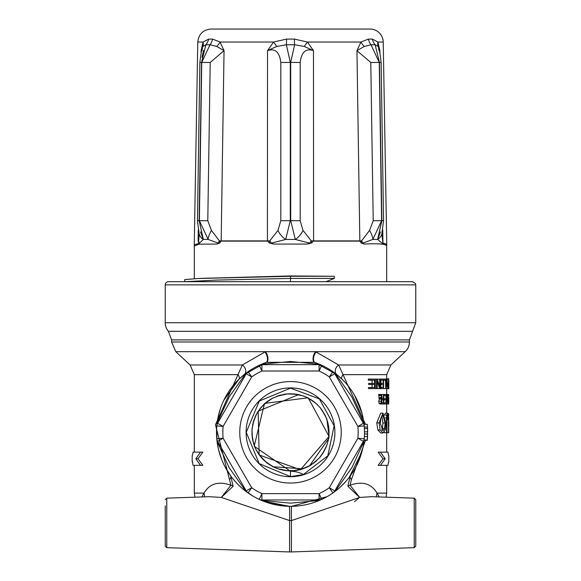 <?xml version="1.0" encoding="UTF-8"?>
<svg xmlns="http://www.w3.org/2000/svg" width="581" height="581" viewBox="0 0 581 581"><rect width="100%" height="100%" fill="white"/><g stroke="black" fill="none" stroke-linecap="round" stroke-linejoin="round"><path stroke-width="0.87" d="M290.5 476.623L303.543 474.554A27.503 27.503 0 0 0 290.5 471.264L290.5 476.623L259.199 463.623L246.257 432.322L259.242 401.057L290.5 388.144L319.325 398.871L334.148 425.793L327.793 455.853L303.391 474.474M290.5 476.718A44.396 44.396 0 0 0 334.896 432.322A44.396 44.396 0 0 0 290.5 387.926A44.396 44.396 0 0 0 246.104 432.322A44.396 44.396 0 0 0 290.5 476.718M290.5 471.264L254.18 446.244L264.529 403.425L308.162 397.767L329.042 436.44L300.442 469.746L259.155 454.967L258.167 411.181L298.656 394.608L305.243 396.67L311.358 399.859L315.817 403.207L320.567 408.145L325.411 415.894L327.691 422.075L328.737 427.151L329.086 432.322L328.519 438.895L327.241 444.08L324.365 450.812L319.245 458.053L311.358 464.785L307.356 467.03L301.198 469.39L293.252 470.813L286.673 470.712L280.398 469.557L274.472 467.422L266.374 462.425L260.542 456.637L255.8 449.178L253.432 443.02L252.307 437.813L252.023 429.533L253.795 420.426L257.18 412.88L260.339 408.269L265.234 403.163L271.516 398.733L278.945 395.508L287.137 393.889L297.762 394.426M306.543 397.237L314.713 402.284M321.387 409.198L326.144 417.55M328.686 426.832L328.861 436.476M326.638 445.845L322.186 454.335M315.774 461.474L308.649 466.369L299.375 469.869L294.749 470.668L285.01 470.516L279.824 469.397L273.666 467.037L268.422 463.965L262.474 458.83L257.31 451.996M253.476 443.172L251.943 433.695M252.8 424.115L256.01 415.023M261.363 407.027L268.502 400.621M277.006 396.177L286.375 393.962M313.624 401.442L317.836 405.095M325.6 416.301L327.51 421.414M328.984 435.089L328.192 440.536M322.956 453.18L319.724 457.508M308.969 466.194L300.239 469.659L295.99 470.516L289.411 470.886L283.07 470.182L277.014 468.475L272.54 466.47L267.391 463.217M258.044 453.18L255.422 448.379M252.016 435.067L252.016 429.62M255.415 416.279L258.058 411.442M267.376 401.435L271.93 398.501M285.039 394.129L290.5 393.744M305.272 396.678L309.041 398.493M320.545 408.123L322.949 411.457M328.468 425.466L328.977 429.541M327.096 444.538L325.585 448.365M316.827 460.522L313.595 463.231M300.043 469.702L296.085 470.494M280.906 469.688L276.912 468.431M264.224 460.566L261.363 457.603M253.904 444.53L252.8 440.521M252.532 425.481L253.461 421.523M294.611 393.962L300.021 394.935M312.549 400.665L316.805 404.1M324.997 415.045L327.118 420.172M329.057 433.68L328.468 439.163M323.682 452.003L320.545 456.521M310.145 465.526L300.021 469.717L292.156 470.864L288.459 470.85L279.628 469.346L275.103 467.698L268.531 464.037M258.785 454.298L255.996 449.585M252.139 436.469L251.943 430.92M254.848 417.579L257.31 412.648M266.287 402.284L270.804 399.147M283.688 394.346L289.106 393.765M303.928 396.155L306.579 397.251M319.659 407.056L321.308 409.097M288.089 393.816L276.745 396.271M272.765 398.058L264.558 403.766M261.116 407.317L256.41 414.253M256.504 450.558L260.978 457.16M264.972 461.249L273.273 466.848M277.733 468.729L288.067 470.828M292.737 470.835L303.297 468.714M308.235 466.587L316.035 461.241M320.015 457.167L324.474 450.609M324.583 414.238L320.029 407.499M315.97 403.345L308.235 398.058M303.297 395.93L292.918 393.816M326.769 418.581L329.078 436.099M328.984 436.956L328.781 438.408M328.766 438.517L309.259 466.202M303.282 468.874L272.816 466.732M266.919 462.984L258.618 454.211M255.182 448.06L252.423 438.953M251.965 429.359L253.868 420.034M258 411.442L264.144 404.093M271.923 398.472L280.761 394.971M290.268 393.729L298.656 394.615M412.59 281.691L168.41 281.691A3.174 3.174 0 0 0 165.236 284.864L415.764 284.864L415.459 283.513L412.59 281.691M365.485 424.319L338.658 364.977L315.563 351.679L405.204 351.679A13.21 13.21 0 0 0 409.423 341.998L171.577 341.998L171.577 339.9L409.423 339.9L412.59 331.315L168.41 331.315A13.21 13.21 0 0 1 165.236 322.731L415.764 322.731L415.764 284.864M171.577 341.998L175.796 351.679L265.437 351.679A6.34 3.043 -107.6 0 1 267.914 357.86A6.34 3.043 -107.6 0 1 266.541 362.319L314.459 362.319A6.34 3.043 -72.4 0 1 313.086 357.86A6.34 3.043 -72.4 0 1 315.563 351.679L265.437 351.679L242.342 364.977L215.464 424.798L230.933 485.244C218.71 480.879 209.719 483.501 203.953 493.102L201.934 496.937M379.044 496.813L377.047 493.102C371.281 483.501 362.29 480.879 350.067 485.244L351.432 479.601L365.493 440.325M372.072 387.505L372.072 384.499M371.201 384.499L368.608 384.499L368.608 383.416L371.201 383.416L371.201 384.499L374.556 384.499L374.556 387.505L371.048 387.505L371.048 388.587L375.29 388.587L375.29 379.073L370.896 379.073L370.896 380.156L374.556 380.156L374.556 383.416L371.201 383.416M372.072 383.416L372.072 380.156M370.896 380.156L368.296 380.156L368.296 379.073L370.896 379.073M371.048 388.587L368.456 388.587L368.456 387.505L371.048 387.505M377.338 379.255L379.676 379.073L379.676 386.663L377.28 379.073L376.524 379.073L376.524 388.587L377.185 388.587L377.185 380.896L379.575 388.587L380.235 388.587L380.235 379.073L379.676 379.073M380.911 387.505L380.911 384.499M380.911 383.416L380.911 380.156M382.254 403.969L379.989 403.969L379.03 403.229L378.776 401.282L379.306 399.154L378.623 394.455L380.925 394.455L381.594 399.154L381.078 401.282L381.325 403.229L382.254 403.969L383.816 403.969L383.816 394.455L383.402 394.455L383.402 398.537L382.233 398.537L381.543 394.455L380.925 394.455M388.805 379.865L388.805 388.725L386.67 388.587M386.663 379.073L386.692 374.651L390.904 364.977L338.658 364.977A6.34 4.859 -51.3 0 0 336.762 374.571L342.63 379.807M382.988 433.005L380.737 433.005L377.861 429.984L376.764 422.903L380.744 413.12L382.995 413.12L379.117 422.903L380.185 429.984L382.988 433.005L385.174 430.085L385.784 423.062L382.995 413.12M388.798 424.341L388.471 413.701L388.471 432.729L386.99 432.729L386.99 418.654L387.542 415.284L388.231 419.751L388.079 414.529L387.527 413.12L386.706 415.052L386.474 417.87L386.474 432.729L384.31 432.729L384.31 432.249M384.542 415.052L385.377 413.12L387.527 413.12M380.461 465.352L378.144 465.352L382.995 458.75L378.144 452.141L380.461 452.141L385.188 458.75L380.461 465.352L387.912 465.352L388.602 461.917M192.398 455.577L193.088 452.141L202.856 452.141L198.005 458.75L202.856 465.352L193.088 465.352L192.398 461.917M209.007 496.69L221.317 497.438L233.134 486.253L230.679 475.868L225.029 466.797M350.067 485.244A6.34 0.951 -11.1 0 0 347.866 486.253L359.683 497.438L350.067 485.244M351.432 479.601A6.34 2.752 36.1 0 1 350.321 475.868L347.866 486.253M386.692 374.651L342.972 374.651A6.34 2.687 -45.9 0 0 342.013 379.204M354.613 395.378L362.072 413.527M361.883 451.807L349.413 477.095M316.209 351.904A6.34 3.196 -70.6 0 0 313.558 358.121A6.34 3.196 -70.6 0 0 315.076 362.529L336.762 374.571M314.459 362.319L315.076 362.529A73.998 73.998 0 0 1 321.772 365.26L319.1 371.012L319.1 364.672L261.9 364.672A6.34 6.34 0 0 0 259.22 365.267A73.998 73.998 0 0 0 248.065 371.702L251.704 376.902L246.213 373.728L217.614 423.266L223.104 426.432L216.786 425.88A73.998 73.998 0 0 0 216.786 438.764L223.104 438.212L217.614 441.378L246.213 490.916L251.704 487.742L248.065 492.942A73.998 73.998 0 0 0 259.22 499.377L261.9 493.632L261.9 499.972L319.1 499.972A6.34 6.34 0 0 0 321.78 499.377A73.998 73.998 0 0 0 332.935 492.942L329.296 487.742L334.787 490.916L363.386 441.378L357.896 438.212L364.214 438.764L364.44 435.169M264.791 351.904A6.34 3.196 -109.4 0 1 267.442 358.121A6.34 3.196 -109.4 0 1 265.924 362.529L266.541 362.319M175.796 351.679L190.096 364.977L242.342 364.977A6.34 4.859 -128.7 0 1 244.238 374.571L265.924 362.529A73.998 73.998 0 0 0 248.065 371.702A6.34 6.34 0 0 0 246.213 373.728A3.174 1.787 -150 0 1 245.175 374.331L229.168 396.91L217.614 422.067A3.174 1.787 -150 0 1 217.614 423.266A6.34 6.34 0 0 0 216.786 425.88A73.998 73.998 0 0 0 216.786 438.764A6.34 6.34 0 0 0 217.614 441.378A3.174 1.787 150 0 1 217.614 442.577L229.161 467.734L245.175 490.313A3.174 1.787 150 0 1 246.213 490.916A6.34 6.34 0 0 0 248.065 492.942A73.998 73.998 0 0 0 259.22 499.377A6.34 6.34 0 0 0 261.9 499.972L262.075 499.972M190.096 364.977L194.308 374.651L238.028 374.651A6.34 2.687 -134.1 0 1 238.987 379.204L244.238 374.571M229.568 479.601A6.34 2.752 143.9 0 0 230.679 475.868L231.405 476.856M221.339 458.634L218.529 449.498M216.96 440.536L216.669 427.376M217.955 417.761L220.337 408.813M223.794 400.294L238.987 379.204M326.965 496.704L291.677 506.305A13.21 0.479 89.1 0 0 291.422 520.583L359.683 497.438L371.804 496.682L414.231 498.164L414.231 547.658L291.422 551.95L291.422 520.583L289.578 520.583L221.325 497.438L230.933 485.244A6.34 0.951 -168.9 0 1 233.134 486.253M371.804 496.682L370.671 496.653M386.692 465.352L386.692 493.102L377.047 493.102A13.21 9.412 -29.5 0 0 376.575 496.849M291.677 506.305L289.323 506.305L263.367 501.163M252.546 495.84L243.679 489.616M237.106 483.552L234.332 480.494M345.913 481.358L340.067 487.263M364.193 438.982L364.214 438.771A73.998 73.998 0 0 0 364.214 425.88L364.062 424.319L367.25 424.319L367.49 427.071A77.164 77.164 0 0 1 367.577 428.546L367.25 440.325L364.062 440.325L364.185 439.069M364.171 439.265L364.214 438.764A73.998 73.998 0 0 0 364.214 425.88L357.896 426.432L363.386 423.266L334.787 373.728L329.296 376.902L332.935 371.702A73.998 73.998 0 0 0 321.78 365.267A6.34 6.34 0 0 0 319.1 364.672A3.174 1.787 -90 0 1 318.061 364.076L290.5 361.498L262.939 364.076A3.174 1.787 -90 0 1 261.9 364.672L268.357 364.672M367.65 434L364.476 434L364.461 430.027M364.236 438.532L364.265 438.154M263.803 364.672L261.9 364.672L261.9 371.012L319.1 371.012A67.65 67.65 0 0 1 329.296 376.902L357.896 426.432A67.65 67.65 0 0 1 357.896 438.212L329.296 487.742A67.65 67.65 0 0 1 319.1 493.632L261.9 493.632A67.65 67.65 0 0 1 251.704 487.742L223.104 438.212A67.65 67.65 0 0 1 223.104 426.432L251.704 376.902A67.65 67.65 0 0 1 261.9 371.012L259.22 365.267L262.939 364.076M363.386 422.067A3.174 1.787 -30 0 0 363.386 423.266A6.34 6.34 0 0 1 364.214 425.88L363.386 422.067L351.832 396.91L335.825 374.331A3.174 1.787 -30 0 1 334.787 373.728A6.34 6.34 0 0 0 332.935 371.702A73.998 73.998 0 0 0 321.78 365.267L318.061 364.076M362.624 442.707L363.386 441.378A6.34 6.34 0 0 0 364.214 438.764L363.386 442.577A3.174 1.787 30 0 1 363.386 441.378L359.995 447.254M259.235 499.391L262.939 500.568L290.5 503.146L318.061 500.568A3.174 1.787 90 0 1 319.1 499.972L319.1 493.632L321.78 499.377A73.998 73.998 0 0 0 332.935 492.942A6.34 6.34 0 0 0 334.787 490.916A3.174 1.787 30 0 1 335.825 490.313L351.832 467.734L363.386 442.577M335.557 375.05L338.178 379.604M355.514 409.627L356.916 412.052M360.663 418.545L362.951 422.503M342.667 477.277L341.265 479.703M337.51 486.203L335.23 490.153M316.935 499.972L312.513 499.972M266.795 499.972L263.135 499.972M290.5 483.058A50.736 50.736 0 0 1 239.764 432.322A50.736 50.736 0 0 1 290.5 381.579A50.736 50.736 0 0 1 341.236 432.322A50.736 50.736 0 0 1 290.5 483.058M316.609 501.556L317.633 501.163M266.352 502.274L289.323 506.305A13.21 0.479 90.9 0 1 289.578 520.583L289.578 551.95L166.769 547.658L166.769 498.164L209.196 496.682M332.942 492.935A73.998 73.998 0 0 0 364.214 438.778A73.998 73.998 0 0 1 332.942 492.935L335.825 490.313M335.825 374.331L332.949 371.717A73.998 73.998 0 0 1 364.214 425.873A73.998 73.998 0 0 0 332.949 371.717M304.241 364.672L305.57 364.672M313.907 364.672L318.221 364.672M218.376 421.937L221.005 417.39M238.333 387.367L239.735 384.942M243.49 378.442L245.77 374.491M248.051 371.717L245.175 374.331M217.614 422.067L216.786 425.866A73.998 73.998 0 0 1 248.058 371.709A73.998 73.998 0 0 0 216.786 425.866M245.465 489.623L242.764 484.953M220.184 445.845L218.231 442.453M245.175 490.313L248.065 492.942A73.998 73.998 0 0 1 216.786 438.771L217.614 442.577M262.939 500.568A3.174 1.787 90 0 0 261.9 499.972L263.534 499.972M318.061 500.568L321.765 499.391A73.998 73.998 0 0 1 259.228 499.384A73.998 73.998 0 0 0 321.765 499.391M165.236 539.902L165.236 522.915L165.236 546.075L166.769 547.658M414.231 547.658L415.764 546.075L415.764 499.747L414.231 498.164M415.764 522.915L415.764 505.928M165.236 505.928L165.236 522.915L165.236 505.928M204.425 496.849A13.21 9.412 29.5 0 0 203.953 493.102L194.308 493.102L194.308 465.352M358.542 498.411L354.548 501.534M200.539 452.141L195.812 458.75L200.539 465.352M195.812 458.75L198.005 458.75M388.602 455.577L387.912 452.141L380.461 452.141M385.188 458.75L382.995 458.75M367.497 437.457L367.417 438.553M367.279 440.028L367.352 439.265L367.279 440.028L364.091 440.028M364.396 428.546L367.577 428.546L367.664 431.836L364.49 431.836M367.49 427.071L364.309 427.071M367.657 433.666L367.62 434.973M367.57 436.208L367.482 437.609M367.41 438.633L367.337 439.432M388.464 379.073L388.464 383.104L387.825 385.886L388.173 388.587L388.558 388.587L388.558 379.073L386.844 379.073L386.045 388.587L386.968 383.961L387.709 388.587L387.084 379.073M388.464 387.505L388.159 384.186L388.464 387.505M388.152 383.104L387.12 383.104M387.934 383.823L387.207 383.823M388.173 388.587L387.709 388.587M388.733 432.729L388.638 417.347L388.733 432.729M388.471 413.701L387.934 413.701M388.66 413.701L388.718 415.451M387.934 419.751L386.99 419.751M386.474 432.729L386.99 432.729M384.629 428.538L382.937 430.812L380.264 423.135L380.969 417.659L382.966 415.284L385.123 423.062L384.629 428.538L382.421 428.538L382.923 423.062L381.79 415.967M381.797 430.129L382.421 428.538M388.791 397.302L388.704 403.969L388.653 397.302M388.805 395.864L388.595 394.455M388.791 400.665L388.369 403.969L388.369 394.455L386.75 394.455L386.75 403.969L386.997 396.286L387.999 403.969L387.999 394.455M388.783 398.319L388.74 402.51L388.674 398.319M388.246 394.455L388.369 403.969M388.805 388.725L388.805 387.629M388.805 378.783L386.692 378.783M387.832 394.455L387.832 402.052L387.026 394.455M386.75 394.455L384.433 394.455L384.433 395.538L385.98 395.538L385.98 398.798L384.564 398.798L384.564 399.881L385.98 399.881L385.98 402.887L383.816 402.887M386.75 403.969L386.271 403.969L386.271 394.455M387.803 403.969L386.997 403.969M387.469 388.587L386.401 388.587M386.045 388.587L385.769 379.073L384.07 379.073L384.07 380.156L385.45 380.156L385.769 388.587M386.844 382.806L385.769 382.806M386.844 379.073L385.769 379.073M384.499 402.887L384.499 403.969L386.271 403.969M384.499 403.969L383.816 403.969M384.433 394.455L383.816 394.455M384.433 395.538L383.816 395.538M384.564 398.798L383.816 398.798M384.564 399.881L383.816 399.881M385.45 388.587L383.576 388.587L383.576 379.073L380.976 379.073L380.976 380.156L383.155 380.156L383.155 383.416L381.158 383.416L381.158 384.499L383.155 384.499L383.155 387.505L381.063 387.505L381.063 388.587L383.576 388.587M384.07 380.156L383.576 380.156M384.07 379.073L383.576 379.073M383.402 402.887L382.24 402.887L381.586 401.442L382.233 399.619L383.402 399.619L383.402 402.887M383.402 394.455L381.543 394.455M380.925 394.768L378.623 394.768M381.114 395.581L378.812 395.581M381.158 397.564L378.856 397.564M381.245 398.399L378.95 398.399M381.594 399.154L379.306 399.154M381.158 384.499L380.235 384.499M381.158 383.416L380.235 383.416M380.976 380.156L380.235 380.156M380.976 379.073L380.235 379.073M381.063 388.587L380.235 388.587M381.063 387.505L380.235 387.505M379.575 388.587L377.236 388.587M376.524 388.587L375.29 388.587M376.524 379.073L375.29 379.073M364.134 244.064L362.74 243.112A12.688 6.616 43.5 0 0 361.593 240.883L359.828 240.89L356.952 50.641L364.294 46.458A12.688 7.676 39.2 0 1 360.961 42.035L356.952 50.641L370.794 62.472L373.213 220.722L369.56 230.432L361.593 240.883L361.237 243.003L364.134 244.064C378.935 243.374 386.459 244.035 386.692 246.046L386.67 244.724M361.237 243.011L359.828 240.89L313.587 240.89L313.464 50.641L307.465 42.035L294.422 39.087L286.578 39.087L273.535 42.035L267.536 50.641L276.709 46.458A12.688 1.692 51.5 0 0 273.535 42.035L220.039 42.035L212.573 39.087L208.644 39.087L203.074 42.035L201.091 50.641L202.907 46.458A12.688 9.369 23.8 0 0 203.074 42.035L197.78 42.035C198.666 34.126 203.074 29.798 210.99 29.05L370.01 29.05A13.21 13.21 0 0 1 383.22 42.035L386.75 244.303L382.944 242.894L381.782 234.114M311.59 243.003L311.249 240.883A26.428 0.479 180 0 0 313.587 240.89L311.59 243.011L307.284 244.064L273.716 244.064L269.41 243.011L267.413 240.89L221.172 240.89L224.048 50.641L220.039 42.035A12.688 7.676 -39.2 0 1 216.706 46.458L224.048 50.641L210.206 62.472L201.745 62.399L199.37 220.649L208.143 239.445L218.26 243.112L216.866 244.064L219.763 243.011L219.407 240.883A12.688 6.616 136.5 0 0 218.26 243.112M208.143 239.445A12.688 3.82 123.4 0 1 211.44 230.432L219.407 240.883L221.172 240.89L219.763 243.011M194.308 278.684L194.308 246.046L199 244.158L216.866 244.064M204.207 278.292L290.5 275.946L334.3 276.28L334.3 278.437L325.919 281.691M184.714 279.599L198.6 278.495L290.5 276.28L334.3 276.28M290.5 281.691L290.5 278.437L334.3 278.437M184.743 281.691L216.655 280.064L290.5 278.437L290.5 275.946M364.294 46.458L371.005 44.752A12.688 10.683 91.3 0 1 368.427 39.087L360.968 42.028M383.22 42.035L377.926 42.035A12.688 9.369 -23.8 0 0 378.093 46.458L379.909 50.641L377.926 42.035L372.356 39.087A12.688 11.264 -91.5 0 0 375.137 44.752L378.093 46.458M372.356 39.087L368.427 39.087M370.794 62.472L379.255 62.399L371.005 44.752L375.137 44.752M194.308 246.046L194.265 245.211M194.286 245.538L194.33 244.724L199.167 243.403L198.085 240.89L198.259 229.873M202.907 46.458L205.863 44.752A12.688 11.264 91.5 0 0 208.644 39.087M212.573 39.087A12.688 10.683 -91.3 0 1 209.995 44.752L216.706 46.458M205.863 44.752L209.995 44.752M369.56 230.432A12.688 3.82 56.6 0 1 372.857 239.445L381.63 220.649L379.255 62.399L381.121 62.436C380.206 54.084 379.364 49.283 378.594 48.012L378.928 50.532M362.74 243.112L372.857 239.445L377.65 239.437A12.688 10.654 14.6 0 0 381.884 233.751A12.688 10.654 14.6 0 1 381.826 233.961M379.284 50.286L379.909 50.641L379.945 52.806M375.13 44.766L379.437 62.399L381.848 220.649L377.657 239.445L382.915 243.882A12.688 12.179 -83.3 0 0 382.944 242.894L382.741 229.873M381.891 233.722A12.688 10.654 14.6 0 0 382.015 233.155M382.915 243.882L386.714 245.531M377.657 239.445L380.511 231.855M203.539 50.344L201.963 57.243M199.174 233.954A12.688 10.654 -14.6 0 1 199.116 233.751A12.688 10.654 -14.6 0 0 203.343 239.445L199.152 220.649L201.563 62.399L205.87 44.766M200.489 231.855L203.343 239.445L199.167 243.41M199.225 234.136L198.658 240.883L199.218 234.521M208.151 239.423L203.35 239.416M201.055 52.806L201.091 50.641L201.716 50.286M198.985 233.155A12.688 10.654 -14.6 0 0 199.109 233.722M199.225 235.036L199.138 233.736M198.658 242.749L198.658 240.883A12.688 9.761 14.3 0 0 199.261 243.112M211.44 230.432L207.787 220.722L197.453 220.678L199.13 233.715M209.995 44.759L201.745 62.399L199.864 62.428C200.975 53.125 201.825 48.325 202.406 48.012L202.072 50.532M276.709 46.458L286.368 44.752A12.688 0.574 90.7 0 0 286.578 39.087M360.961 42.035L307.465 42.035A12.688 1.692 -51.5 0 0 304.291 46.458L313.464 50.641C305.904 48.056 301.481 51.999 300.188 62.472L290.689 62.399L290.718 220.649L295.301 239.445L309.499 243.112L307.284 244.064M294.422 39.087A12.688 0.574 -90.7 0 0 294.632 44.752L304.291 46.458M286.368 44.752L294.632 44.752L290.689 62.399L290.311 62.399L286.36 44.752M269.41 243.003L269.751 240.883A26.428 0.479 -0 0 1 267.413 240.89L267.536 50.641C275.096 48.056 279.519 51.999 280.812 62.472L290.311 62.399L290.282 220.649L285.699 239.445A12.688 6.834 51.4 0 1 277.972 230.432L269.751 240.883A12.688 3.145 50.3 0 0 271.501 243.112L285.699 239.445L295.301 239.43A12.688 6.834 128.6 0 0 303.028 230.432L300.188 220.722L290.718 220.649L280.812 220.722L277.972 230.432M273.716 244.064L271.501 243.112M303.028 230.432L311.249 240.883A12.688 3.145 129.7 0 1 309.499 243.112M321.78 365.267L321.772 365.26A73.998 73.998 0 0 0 315.076 362.529M216.786 438.771A73.998 73.998 0 0 0 248.051 492.928L248.051 492.928M265.924 362.529A73.998 73.998 0 0 0 259.235 365.253M367.548 436.542L364.374 436.542M387.825 385.886L387.433 385.886M387.934 418.08L386.99 418.08M386.474 417.87L385.486 417.87M386.706 415.052L384.862 415.052M380.185 429.984L377.861 429.984M379.117 422.903L376.764 422.903M385.123 423.062L382.923 423.062M381.078 401.282L378.776 401.282M381.325 403.229L379.03 403.229M313.587 241.122L359.828 241.122M221.172 241.122L267.413 241.122M373.213 220.722L383.547 220.678L381.121 62.428M198.658 240.883L198.085 240.89M207.787 220.722L210.206 62.472M280.812 62.472L280.812 220.722M300.188 220.722L300.188 62.472M165.236 284.864L165.236 322.731M412.59 331.315L415.764 322.731M171.577 339.9L168.41 331.315M409.423 341.998L409.423 339.9M386.692 452.141L386.692 432.729M386.692 413.12L386.692 403.969M386.692 394.455L386.692 388.725M390.904 364.977L405.204 351.679M194.308 452.141L194.308 374.651M335.6 489.507L334.787 490.916M362.58 421.857L363.386 423.266M317.756 364.672L319.1 364.672M245.4 375.137L246.213 373.728M218.623 443.136L217.614 441.378M166.769 498.164L165.236 499.747M386.692 493.102L386.045 497.183M194.308 493.102L194.955 497.183M291.422 551.95L289.578 551.95M192.195 455.577L192.195 461.917M388.805 461.917L388.805 455.577M388.805 426.556L388.805 422.169M386.692 281.691L386.692 246.046M208.978 278.074L198.6 278.495M184.714 281.691L184.714 279.584M197.78 42.035L194.25 244.303M381.87 233.715L383.533 220.678M381.862 233.736L381.782 234.935M386.75 244.303L386.735 245.204M379.211 50.053L379.102 49.69M378.739 48.666L378.834 49.283M199.218 234.571L199.218 234.942M199.879 62.428L197.467 220.678"/></g></svg>
